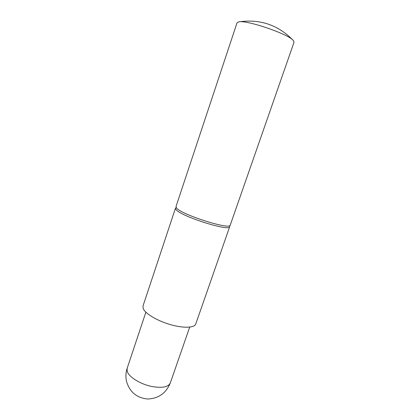 <?xml version="1.0" encoding="UTF-8"?>
<svg xmlns="http://www.w3.org/2000/svg" width="420" height="420" viewBox="0 0 420 420"><rect width="100%" height="100%" fill="white"/><g stroke="black" fill="none" stroke-linecap="round" stroke-linejoin="round"><path stroke-width="0.63" d="M229.488 225.708L229.709 226.664C230.097 231.95 180.637 216.284 176.027 209.575L175.476 208.204L176.232 207.58M229.709 226.664L195.773 323.941C194.513 327.962 183.251 328.393 170.079 324.518C156.912 320.691 144.968 313.425 143.167 308.443L143.01 305.975L175.476 208.204M293.318 40.509L294.037 42.236L230.249 225.099C230.669 230.307 181.193 214.615 176.552 207.989L175.996 206.63L237.032 22.832L238.66 21.903C246.199 19.64 288.724 34.12 293.318 40.509C278.281 24.959 260.064 18.753 238.66 21.903M127.123 370.97L127.166 368.293C125.727 372.703 125.533 377.155 126.588 381.649C129.859 392.18 136.883 397.966 147.661 399C158.492 398.57 166.042 393.23 170.299 382.977C168.378 386.999 162.44 388.206 152.481 386.6C140.558 384.437 128.263 376.73 127.123 370.97M145.877 312.186L127.166 368.293M189.714 327.106L170.299 382.977"/></g></svg>

